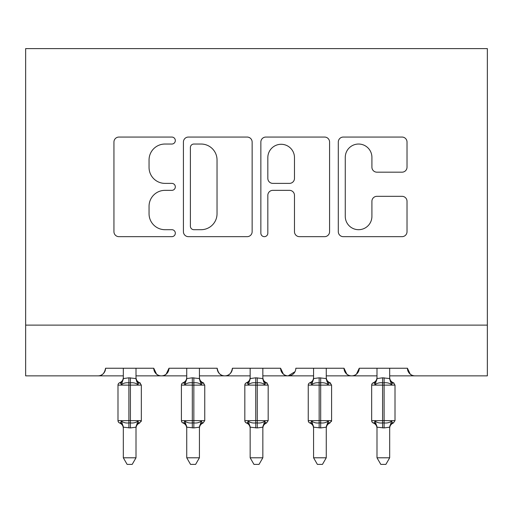<?xml version="1.0" encoding="UTF-8"?>
<svg xmlns="http://www.w3.org/2000/svg" width="513" height="513" viewBox="0 0 513 513"><rect width="100%" height="100%" fill="white"/><g stroke="black" fill="none" stroke-linecap="round" stroke-linejoin="round"><path stroke-width="0.77" d="M175.324 140.549A3.488 3.488 0 0 0 171.836 137.061L118.926 137.061A4.983 4.983 0 0 0 113.944 142.043L113.944 231.684A4.983 4.983 0 0 0 118.926 236.666L171.836 236.666A3.488 3.488 0 0 0 175.324 233.178A3.488 3.488 0 0 0 171.836 229.696L164.994 229.696A15.935 15.935 0 0 1 149.052 213.754L149.052 206.284A15.935 15.935 0 0 1 164.994 190.349L171.836 190.349A3.488 3.488 0 0 0 175.324 186.867A3.488 3.488 0 0 0 171.836 183.378L164.994 183.378A15.935 15.935 0 0 1 149.052 167.443L149.052 159.973A15.935 15.935 0 0 1 164.994 144.038L171.836 144.038A3.488 3.488 0 0 0 175.324 140.549M402.045 172.176A4.983 4.983 0 0 0 407.021 167.193L407.021 142.043A4.983 4.983 0 0 0 402.045 137.061L343.28 137.061A4.983 4.983 0 0 0 338.298 142.043L338.298 231.684A4.983 4.983 0 0 0 343.28 236.666L402.045 236.666A4.983 4.983 0 0 0 407.021 231.684L407.021 201.308A4.983 4.983 0 0 0 402.045 196.325L376.895 196.325A4.983 4.983 0 0 0 371.912 201.308L371.912 216.371A13.319 13.319 0 0 1 358.593 229.696A13.319 13.319 0 0 1 345.268 216.371L345.268 157.356A13.319 13.319 0 0 1 358.593 144.038A13.319 13.319 0 0 1 371.912 157.356L371.912 167.193A4.983 4.983 0 0 0 376.895 172.176L402.045 172.176M25.65 325.12L487.35 325.12L487.35 48.607L25.65 48.607L25.65 375.856L97.951 375.856C101.984 376.003 104.524 373.464 105.563 368.244L153.759 368.244L156.542 374.131M252.139 142.043A4.983 4.983 0 0 0 247.163 137.061L188.399 137.061A4.983 4.983 0 0 0 183.417 142.043L183.417 231.684A4.983 4.983 0 0 0 188.399 236.666L247.163 236.666A4.983 4.983 0 0 0 252.139 231.684L252.139 142.043M265.837 137.061L324.601 137.061A4.983 4.983 0 0 1 329.583 142.043L329.583 231.684A4.983 4.983 0 0 1 324.601 236.666L299.451 236.666A4.983 4.983 0 0 1 294.475 231.684L294.475 195.331A4.983 4.983 0 0 0 289.492 190.349L272.807 190.349A4.983 4.983 0 0 0 267.831 195.331L267.831 233.178A3.488 3.488 0 0 1 264.342 236.666A3.488 3.488 0 0 1 260.861 233.178L260.861 142.043A4.983 4.983 0 0 1 265.837 137.061M136.003 375.856L161.371 375.856C157.331 376.003 154.798 373.464 153.759 368.244A7.612 7.612 0 0 0 161.371 375.856A7.612 7.612 0 0 0 168.982 368.244L217.179 368.244A7.612 7.612 0 0 0 224.79 375.856A7.612 7.612 0 0 0 232.402 368.244L280.598 368.244A7.612 7.612 0 0 0 288.21 375.856A7.612 7.612 0 0 0 295.821 368.244L344.018 368.244A7.612 7.612 0 0 0 351.629 375.856A7.612 7.612 0 0 0 359.241 368.244L407.437 368.244L410.22 374.131M326.262 375.856L351.629 375.856C355.669 376.003 358.202 373.464 359.241 368.244L356.458 374.131M376.997 375.856L351.629 375.856C347.596 376.003 345.057 373.464 344.018 368.244L346.801 374.131M262.842 375.856L288.21 375.856C284.176 376.003 281.637 373.464 280.598 368.244L283.381 374.131M186.738 375.856L161.371 375.856C165.404 376.003 167.943 373.464 168.982 368.244L166.199 374.131M407.437 368.244A7.612 7.612 0 0 0 415.049 375.856C411.016 376.003 408.476 373.464 407.437 368.244M487.35 325.12L487.35 375.856L389.681 375.856M97.951 375.856C101.984 376.003 104.524 373.464 105.563 368.244A7.612 7.612 0 0 1 97.951 375.856L123.319 375.856M199.422 375.856L224.79 375.856C228.824 376.003 231.363 373.464 232.402 368.244M250.158 375.856L224.79 375.856C220.75 376.003 218.217 373.464 217.179 368.244M313.578 375.856L288.21 375.856L294.994 371.688M193.876 144.038A3.488 3.488 0 0 0 190.387 147.52L190.387 226.207A3.488 3.488 0 0 0 193.876 229.696L201.096 229.696A15.935 15.935 0 0 0 217.031 213.754L217.031 159.973A15.935 15.935 0 0 0 201.096 144.038L193.876 144.038M294.475 157.606A13.319 13.319 0 0 0 281.15 144.288A13.319 13.319 0 0 0 267.831 157.606L267.831 178.396A4.983 4.983 0 0 0 272.807 183.378L289.492 183.378A4.983 4.983 0 0 0 294.475 178.396L294.475 157.606M136.003 378.305C136.003 377.183 136.003 377.183 136.003 378.305A5.579 5.322 180 0 0 138.933 382.987L139.664 382.736A2.539 2.539 0 0 1 140.395 383.147M138.933 382.987L137.843 384.622C135.772 383.064 133.303 382.474 130.417 382.833L128.898 382.833C126.018 382.474 123.543 383.064 121.478 384.622L120.388 382.987L119.657 382.736A2.539 2.539 0 0 0 117.99 385.116L117.99 420.634L141.332 420.634A2.539 2.539 0 0 1 141.19 421.462M136.003 427.444C136.003 428.56 136.003 428.56 136.003 427.444C136.003 428.56 136.003 428.56 136.003 427.444A5.579 5.322 -0 0 1 138.933 422.763L139.664 423.013L138.933 422.763L137.843 421.128L136.003 427.182L130.417 427.932L123.312 427.182L123.319 457.795L136.003 457.795L136.003 427.182M123.319 378.305C123.319 377.183 123.319 377.183 123.319 378.305A5.579 5.322 180 0 1 120.388 382.987M123.319 368.244L123.312 378.568L128.898 377.818L128.898 385.116L117.99 385.116L117.99 420.634A2.539 2.539 0 0 0 119.657 423.013L120.388 422.763L121.478 421.128C123.543 422.68 126.018 423.276 128.898 422.911L130.417 422.911C133.303 423.276 135.772 422.68 137.843 421.128M139.664 423.013C137.356 424.001 136.137 425.752 136.003 428.252C136.137 425.752 137.356 424.001 139.664 423.013L141.332 420.634L141.332 385.116L128.898 385.116L128.898 427.932M123.319 427.444C123.319 428.56 123.319 428.56 123.319 427.444A5.579 5.322 -0 0 0 120.388 422.763M136.003 368.244L136.003 378.568L137.843 384.622M128.898 377.818L136.003 378.568L136.804 381.762M121.478 384.622L123.312 378.568M121.478 421.128L123.312 427.182M136.003 457.795L132.194 464.393L127.128 464.393L123.319 457.795M199.422 378.305C199.422 377.183 199.422 377.183 199.422 378.305A5.579 5.322 180 0 0 202.353 382.987L203.084 382.736A2.539 2.539 0 0 1 203.815 383.147M186.738 427.444C186.738 428.56 186.738 428.56 186.738 427.444A5.579 5.322 -0 0 0 183.808 422.763L183.077 423.013A2.539 2.539 0 0 1 181.41 420.634L181.41 385.116A2.539 2.539 0 0 1 183.077 382.736C185.379 381.749 186.604 379.998 186.738 377.491M199.422 427.444C199.422 428.56 199.422 428.56 199.422 427.444C199.422 428.56 199.422 428.56 199.422 427.444A5.579 5.322 -0 0 1 202.353 422.763L203.084 423.013L202.353 422.763L201.263 421.128L199.429 427.182L193.843 427.932L186.732 427.182L186.738 457.795L199.422 457.795L199.429 427.182M186.738 378.305C186.738 377.183 186.738 377.183 186.738 378.305A5.579 5.322 180 0 1 183.808 382.987L183.077 382.736M262.842 378.305C262.842 377.183 262.842 377.183 262.842 378.305A5.579 5.322 180 0 0 265.772 382.987L266.504 382.736A2.539 2.539 0 0 1 267.235 383.147M250.158 427.444C250.158 428.56 250.158 428.56 250.158 427.444A5.579 5.322 -0 0 0 247.228 422.763L246.496 423.013A2.539 2.539 0 0 1 244.829 420.634L244.829 385.116A2.539 2.539 0 0 1 246.496 382.736C248.805 381.749 250.023 379.998 250.158 377.491M262.842 427.444C262.842 428.56 262.842 428.56 262.842 427.444C262.842 428.56 262.842 428.56 262.842 427.444A5.579 5.322 -0 0 1 265.772 422.763L266.504 423.013L265.772 422.763L264.682 421.128L262.848 427.182L257.263 427.932L250.152 427.182L250.158 457.795L262.842 457.795L262.848 427.182M250.158 378.305C250.158 377.183 250.158 377.183 250.158 378.305A5.579 5.322 180 0 1 247.228 382.987L246.496 382.736M326.262 378.305C326.262 377.183 326.262 377.183 326.262 378.305A5.579 5.322 180 0 0 329.192 382.987L329.923 382.736A2.539 2.539 0 0 1 330.654 383.147M329.192 382.987L328.102 384.622C326.037 383.064 323.562 382.474 320.683 382.833L319.157 382.833C316.277 382.474 313.809 383.064 311.737 384.622L310.647 382.987L309.916 382.736A2.539 2.539 0 0 0 308.249 385.116L308.249 420.634L331.59 420.634A2.539 2.539 0 0 1 331.449 421.462M326.262 427.444C326.262 428.56 326.262 428.56 326.262 427.444C326.262 428.56 326.262 428.56 326.262 427.444A5.579 5.322 -0 0 1 329.192 422.763L329.923 423.013L329.192 422.763L328.102 421.128L326.268 427.182L320.683 427.932L313.571 427.182L313.578 457.795L326.262 457.795L326.268 427.182M313.578 378.305C313.578 377.183 313.578 377.183 313.578 378.305A5.579 5.322 180 0 1 310.647 382.987M389.681 378.305C389.681 377.183 389.681 377.183 389.681 378.305A5.579 5.322 180 0 0 392.612 382.987L393.343 382.736A2.539 2.539 0 0 1 394.074 383.147M376.997 427.444C376.997 428.56 376.997 428.56 376.997 427.444A5.579 5.322 -0 0 0 374.067 422.763L373.336 423.013A2.539 2.539 0 0 1 371.668 420.634L371.668 385.116A2.539 2.539 0 0 1 373.336 382.736C375.644 381.749 376.863 379.998 376.997 377.491M389.681 427.444C389.681 428.56 389.681 428.56 389.681 427.444C389.681 428.56 389.681 428.56 389.681 427.444A5.579 5.322 -0 0 1 392.612 422.763L393.343 423.013L392.612 422.763L391.522 421.128L389.688 427.182L384.102 427.932L376.997 427.182L376.997 457.795L389.681 457.795L389.688 427.182M376.997 378.305C376.997 377.183 376.997 377.183 376.997 378.305A5.579 5.322 180 0 1 374.067 382.987L373.336 382.736M202.353 382.987L201.263 384.622C199.191 383.064 196.723 382.474 193.843 382.833L192.317 382.833C189.438 382.474 186.963 383.064 184.898 384.622L183.808 382.987M183.808 422.763L184.898 421.128C186.963 422.68 189.438 423.276 192.317 422.911L193.843 422.911C196.723 423.276 199.191 422.68 201.263 421.128M186.738 368.244L186.732 378.568L192.317 377.818L192.317 420.634L204.751 420.634L204.751 385.116L181.41 385.116L181.41 420.634L192.317 420.634L192.317 427.932M199.422 368.244L199.429 378.568L201.263 384.622M192.317 377.818L199.429 378.568L200.224 381.762M184.898 384.622L186.732 378.568M184.898 421.128L186.732 427.182M199.422 457.795L195.613 464.393L190.547 464.393L186.738 457.795M265.772 382.987L264.682 384.622C262.618 383.064 260.142 382.474 257.263 382.833L255.737 382.833C252.858 382.474 250.382 383.064 248.318 384.622L247.228 382.987M247.228 422.763L248.318 421.128C250.382 422.68 252.858 423.276 255.737 422.911L257.263 422.911C260.142 423.276 262.618 422.68 264.682 421.128M250.158 368.244L250.152 378.568L255.737 377.818L255.737 420.634L268.171 420.634L268.171 385.116L244.829 385.116L244.829 420.634L255.737 420.634L255.737 427.932M262.842 368.244L262.848 378.568L264.682 384.622M255.737 377.818L262.848 378.568L263.644 381.762M248.318 384.622L250.152 378.568M248.318 421.128L250.152 427.182M262.842 457.795L259.033 464.393L253.967 464.393L250.158 457.795M313.578 368.244L313.571 378.568L319.157 377.818L319.157 385.116L308.249 385.116L308.249 420.634A2.539 2.539 0 0 0 309.916 423.013L310.647 422.763L311.737 421.128C313.809 422.68 316.277 423.276 319.157 422.911L320.683 422.911C323.562 423.276 326.037 422.68 328.102 421.128M329.923 423.013C327.621 424.001 326.396 425.752 326.262 428.252C326.396 425.752 327.621 424.001 329.923 423.013L331.59 420.634L331.59 385.116L319.157 385.116L319.157 427.932M313.578 427.444C313.578 428.56 313.578 428.56 313.578 427.444A5.579 5.322 -0 0 0 310.647 422.763M326.262 368.244L326.268 378.568L328.102 384.622M319.157 377.818L326.268 378.568L327.063 381.762M311.737 384.622L313.571 378.568M311.737 421.128L313.571 427.182M326.262 457.795L322.453 464.393L317.387 464.393L313.578 457.795M392.612 382.987L391.522 384.622C389.457 383.064 386.982 382.474 384.102 382.833L382.583 382.833C379.697 382.474 377.228 383.064 375.157 384.622L374.067 382.987M374.067 422.763L375.157 421.128C377.228 422.68 379.697 423.276 382.583 422.911L384.102 422.911C386.982 423.276 389.457 422.68 391.522 421.128M376.997 368.244L376.997 378.568L382.583 377.818L382.583 420.634L395.01 420.634L395.01 385.116L371.668 385.116L371.668 420.634L382.583 420.634L382.583 427.932M389.681 368.244L389.688 378.568L391.522 384.622M382.583 377.818L389.688 378.568L390.483 381.762M375.157 384.622L376.997 378.568M375.157 421.128L376.997 427.182M389.681 457.795L385.872 464.393L380.806 464.393L376.997 457.795M130.417 427.932L130.417 377.818M193.843 427.932L193.843 377.818M257.263 427.932L257.263 377.818M320.683 427.932L320.683 377.818M384.102 427.932L384.102 377.818M118.926 422.597L118.131 421.462M118.926 383.147L118.131 384.288M139.664 382.736C137.356 381.749 136.137 379.998 136.003 377.491C136.137 379.998 137.356 381.749 139.664 382.736L141.332 385.116M119.657 382.736C121.959 381.749 123.184 379.998 123.319 377.491M119.657 423.013C121.959 424.001 123.184 425.752 123.319 428.252M182.346 422.597L181.551 421.462M182.346 383.147L181.551 384.288M203.084 382.736C200.775 381.749 199.557 379.998 199.422 377.491C199.557 379.998 200.775 381.749 203.084 382.736L204.751 385.116M203.084 423.013C200.775 424.001 199.557 425.752 199.422 428.252C199.557 425.752 200.775 424.001 203.084 423.013L204.751 420.634M245.765 422.597L244.97 421.462M245.765 383.147L244.97 384.288M266.504 382.736C264.195 381.749 262.977 379.998 262.842 377.491C262.977 379.998 264.195 381.749 266.504 382.736L268.171 385.116M266.504 423.013C264.195 424.001 262.977 425.752 262.842 428.252C262.977 425.752 264.195 424.001 266.504 423.013L268.171 420.634M309.185 422.597L308.39 421.462M309.185 383.147L308.39 384.288M329.923 382.736C327.621 381.749 326.396 379.998 326.262 377.491C326.396 379.998 327.621 381.749 329.923 382.736L331.59 385.116M372.605 422.597L371.81 421.462M372.605 383.147L371.81 384.288M393.343 382.736C391.041 381.749 389.816 379.998 389.681 377.491C389.816 379.998 391.041 381.749 393.343 382.736L395.01 385.116M393.343 423.013C391.041 424.001 389.816 425.752 389.681 428.252C389.816 425.752 391.041 424.001 393.343 423.013L395.01 420.634M183.077 423.013C185.379 424.001 186.604 425.752 186.738 428.252M246.496 423.013C248.805 424.001 250.023 425.752 250.158 428.252M309.916 382.736C312.225 381.749 313.443 379.998 313.578 377.491M309.916 423.013C312.225 424.001 313.443 425.752 313.578 428.252M373.336 423.013C375.644 424.001 376.863 425.752 376.997 428.252"/></g></svg>
